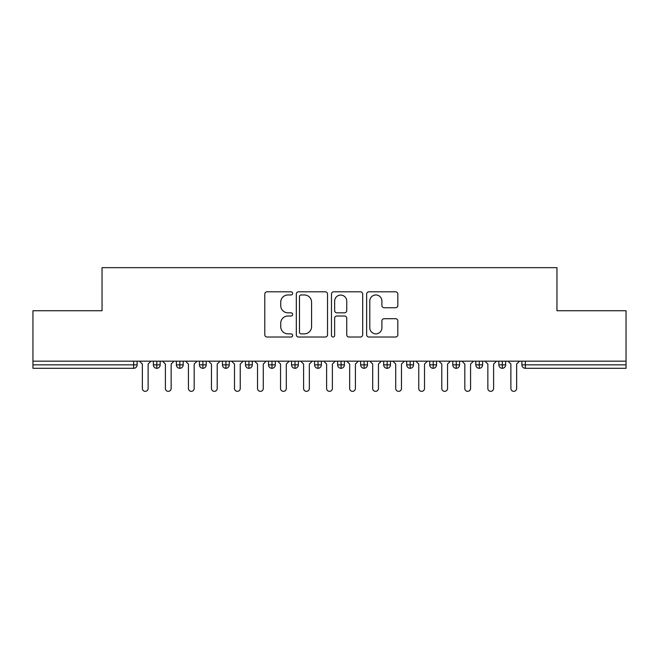 <?xml version="1.0" encoding="UTF-8"?>
<svg xmlns="http://www.w3.org/2000/svg" width="659" height="659" viewBox="0 0 659 659"><rect width="100%" height="100%" fill="white"/><g stroke="black" fill="none" stroke-linecap="round" stroke-linejoin="round"><path stroke-width="0.99" d="M292.645 293.387A1.582 1.582 0 0 0 291.064 291.805L267.043 291.805A2.257 2.257 0 0 0 264.786 294.062L264.786 334.764A2.257 2.257 0 0 0 267.043 337.021L291.064 337.021A1.582 1.582 0 0 0 292.645 335.439A1.582 1.582 0 0 0 291.064 333.858L287.958 333.858A7.233 7.233 0 0 1 280.726 326.625L280.726 323.231A7.233 7.233 0 0 1 287.958 315.999L291.064 315.999A1.582 1.582 0 0 0 292.645 314.417A1.582 1.582 0 0 0 291.064 312.827L287.958 312.827A7.233 7.233 0 0 1 280.726 305.595L280.726 302.201A7.233 7.233 0 0 1 287.958 294.968L291.064 294.968A1.582 1.582 0 0 0 292.645 293.387M395.573 307.745A2.257 2.257 0 0 0 397.83 305.479L397.83 294.062A2.257 2.257 0 0 0 395.573 291.805L368.892 291.805A2.257 2.257 0 0 0 366.635 294.062L366.635 334.764A2.257 2.257 0 0 0 368.892 337.021L395.573 337.021A2.257 2.257 0 0 0 397.83 334.764L397.83 320.966A2.257 2.257 0 0 0 395.573 318.709L384.156 318.709A2.257 2.257 0 0 0 381.899 320.966L381.899 327.811A6.046 6.046 0 0 1 375.844 333.858A6.046 6.046 0 0 1 369.798 327.811L369.798 301.015A6.046 6.046 0 0 1 375.844 294.968A6.046 6.046 0 0 1 381.899 301.015L381.899 305.479A2.257 2.257 0 0 0 384.156 307.745L395.573 307.745M32.95 361.173L626.05 361.173L626.05 310.727L556.954 310.727L556.954 267.653L102.046 267.653L102.046 310.727L32.95 310.727L32.95 364.855L133.662 364.855L133.662 361.173M327.523 294.062A2.257 2.257 0 0 0 325.258 291.805L298.585 291.805A2.257 2.257 0 0 0 296.319 294.062L296.319 334.764A2.257 2.257 0 0 0 298.585 337.021L325.258 337.021A2.257 2.257 0 0 0 327.523 334.764L327.523 294.062M333.742 291.805L360.415 291.805A2.257 2.257 0 0 1 362.681 294.062L362.681 334.764A2.257 2.257 0 0 1 360.415 337.021L348.998 337.021A2.257 2.257 0 0 1 346.741 334.764L346.741 318.256A2.257 2.257 0 0 0 344.476 315.999L336.906 315.999A2.257 2.257 0 0 0 334.64 318.256L334.64 335.439A1.582 1.582 0 0 1 333.059 337.021A1.582 1.582 0 0 1 331.477 335.439L331.477 294.062A2.257 2.257 0 0 1 333.742 291.805M137.113 361.173L137.113 364.855A3.452 3.452 0 0 1 133.662 368.307L32.95 368.307L32.95 364.855M626.05 361.173L626.05 368.307L525.338 368.307A3.452 3.452 0 0 1 521.887 364.855L521.887 361.173L521.887 364.855A3.452 3.452 0 0 0 525.338 368.307L525.338 364.855L626.05 364.855M156.809 368.307A3.452 3.452 0 0 1 153.358 364.855L153.358 361.173L153.358 364.855A3.452 3.452 0 0 0 156.809 368.307A3.452 3.452 0 0 0 160.153 364.855L160.153 361.173L160.153 364.855A3.452 3.452 0 0 1 156.809 368.307L156.809 364.855L160.153 364.855M156.809 361.173L156.809 364.855L153.358 364.855M133.662 368.307A3.452 3.452 0 0 0 137.113 364.855A3.452 3.452 0 0 1 133.662 368.307L133.662 364.855L137.113 364.855M179.841 361.173L179.841 364.855L176.39 364.855L176.39 361.173L176.39 364.855A3.452 3.452 0 0 0 179.841 368.307A3.452 3.452 0 0 0 183.186 364.855L183.186 361.173L183.186 364.855A3.452 3.452 0 0 1 179.841 368.307A3.452 3.452 0 0 1 176.39 364.855A3.452 3.452 0 0 0 179.841 368.307L179.841 364.855L183.186 364.855M202.873 361.173L202.873 364.855L199.422 364.855L199.422 361.173L199.422 364.855A3.452 3.452 0 0 0 202.873 368.307A3.452 3.452 0 0 0 206.218 364.855L206.218 361.173L206.218 364.855A3.452 3.452 0 0 1 202.873 368.307A3.452 3.452 0 0 1 199.422 364.855A3.452 3.452 0 0 0 202.873 368.307L202.873 364.855L206.218 364.855M225.905 361.173L225.905 368.307A3.452 3.452 0 0 1 222.454 364.855L222.454 361.173L222.454 364.855A3.452 3.452 0 0 0 225.905 368.307A3.452 3.452 0 0 0 229.25 364.855L229.25 361.173M248.945 361.173L248.945 368.307A3.452 3.452 0 0 1 245.486 364.855A3.452 3.452 0 0 0 248.945 368.307A3.452 3.452 0 0 1 245.486 364.855L245.486 361.173M252.282 361.173L252.282 364.855A3.452 3.452 0 0 1 248.945 368.307A3.452 3.452 0 0 0 252.282 364.855L245.486 364.855M271.978 361.173L271.978 364.855L268.518 364.855L268.518 361.173L268.518 364.855A3.452 3.452 0 0 0 271.978 368.307A3.452 3.452 0 0 0 275.314 364.855L275.314 361.173L275.314 364.855A3.452 3.452 0 0 1 271.978 368.307A3.452 3.452 0 0 1 268.518 364.855A3.452 3.452 0 0 0 271.978 368.307L271.978 364.855L275.314 364.855M295.01 368.307A3.452 3.452 0 0 1 291.55 364.855L291.55 361.173L291.55 364.855A3.452 3.452 0 0 0 295.01 368.307A3.452 3.452 0 0 0 298.346 364.855L298.346 361.173L298.346 364.855A3.452 3.452 0 0 1 295.01 368.307L295.01 364.855L298.346 364.855M318.042 361.173L318.042 364.855L314.59 364.855L314.59 361.173L314.59 364.855A3.452 3.452 0 0 0 318.042 368.307A3.452 3.452 0 0 0 321.378 364.855L321.378 361.173L321.378 364.855A3.452 3.452 0 0 1 318.042 368.307A3.452 3.452 0 0 1 314.59 364.855A3.452 3.452 0 0 0 318.042 368.307L318.042 364.855L321.378 364.855M341.074 361.173L341.074 368.307A3.452 3.452 0 0 1 337.622 364.855L337.622 361.173L337.622 364.855A3.452 3.452 0 0 0 341.074 368.307A3.452 3.452 0 0 0 344.41 364.855L344.41 361.173M364.106 361.173L364.106 368.307A3.452 3.452 0 0 1 360.654 364.855L360.654 361.173L360.654 364.855A3.452 3.452 0 0 0 364.106 368.307A3.452 3.452 0 0 0 367.45 364.855L367.45 361.173M387.138 361.173L387.138 368.307A3.452 3.452 0 0 1 383.686 364.855L383.686 361.173L383.686 364.855A3.452 3.452 0 0 0 387.138 368.307A3.452 3.452 0 0 0 390.482 364.855L390.482 361.173M410.17 361.173L410.17 364.855L406.718 364.855L406.718 361.173L406.718 364.855A3.452 3.452 0 0 0 410.17 368.307A3.452 3.452 0 0 0 413.514 364.855L413.514 361.173L413.514 364.855A3.452 3.452 0 0 1 410.17 368.307A3.452 3.452 0 0 1 406.718 364.855A3.452 3.452 0 0 0 410.17 368.307L410.17 364.855L413.514 364.855M433.21 361.173L433.21 364.855L429.75 364.855L429.75 361.173L429.75 364.855A3.452 3.452 0 0 0 433.21 368.307A3.452 3.452 0 0 0 436.546 364.855L436.546 361.173L436.546 364.855A3.452 3.452 0 0 1 433.21 368.307A3.452 3.452 0 0 1 429.75 364.855A3.452 3.452 0 0 0 433.21 368.307L433.21 364.855L436.546 364.855M456.242 361.173L456.242 364.855L452.782 364.855L452.782 361.173L452.782 364.855A3.452 3.452 0 0 0 456.242 368.307A3.452 3.452 0 0 0 459.578 364.855L459.578 361.173L459.578 364.855A3.452 3.452 0 0 1 456.242 368.307A3.452 3.452 0 0 1 452.782 364.855A3.452 3.452 0 0 0 456.242 368.307L456.242 364.855L459.578 364.855M479.274 361.173L479.274 368.307A3.452 3.452 0 0 1 475.814 364.855L475.814 361.173L475.814 364.855A3.452 3.452 0 0 0 479.274 368.307A3.452 3.452 0 0 0 482.61 364.855L482.61 361.173M502.306 361.173L502.306 368.307A3.452 3.452 0 0 1 498.847 364.855L498.847 361.173L498.847 364.855A3.452 3.452 0 0 0 502.306 368.307A3.452 3.452 0 0 0 505.642 364.855L505.642 361.173M295.01 361.173L295.01 364.855L291.55 364.855M301.072 294.968A1.582 1.582 0 0 0 299.491 296.55L299.491 332.276A1.582 1.582 0 0 0 301.072 333.858L304.351 333.858A7.233 7.233 0 0 0 311.583 326.625L311.583 302.201A7.233 7.233 0 0 0 304.351 294.968L301.072 294.968M346.741 301.13A6.046 6.046 0 0 0 340.695 295.084A6.046 6.046 0 0 0 334.64 301.13L334.64 310.57A2.257 2.257 0 0 0 336.906 312.827L344.476 312.827A2.257 2.257 0 0 0 346.741 310.57L346.741 301.13M142.36 388.464L142.36 364.048L142.36 388.464A2.883 2.883 0 0 0 145.235 391.347A2.883 2.883 0 0 0 148.118 388.464L148.118 364.048L148.118 388.464M150.993 361.173L148.118 364.048M142.36 364.048L139.477 361.173M165.393 388.464L165.393 364.048L165.393 388.464A2.883 2.883 0 0 0 168.267 391.347A2.883 2.883 0 0 0 171.151 388.464L171.151 364.048L171.151 388.464M188.425 388.464L188.425 364.048L188.425 388.464A2.883 2.883 0 0 0 191.299 391.347A2.883 2.883 0 0 0 194.183 388.464L194.183 364.048L194.183 388.464M211.457 388.464L211.457 364.048L211.457 388.464A2.883 2.883 0 0 0 214.332 391.347A2.883 2.883 0 0 0 217.215 388.464L217.215 364.048L217.215 388.464M234.489 388.464L234.489 364.048L234.489 388.464A2.883 2.883 0 0 0 237.372 391.347A2.883 2.883 0 0 0 240.247 388.464L240.247 364.048L240.247 388.464M174.025 361.173L171.151 364.048M165.393 364.048L162.509 361.173M197.057 361.173L194.183 364.048M188.425 364.048L185.541 361.173M220.09 361.173L217.215 364.048M211.457 364.048L208.573 361.173M243.13 361.173L240.247 364.048M234.489 364.048L231.614 361.173M257.521 388.464L257.521 364.048L257.521 388.464A2.883 2.883 0 0 0 260.404 391.347A2.883 2.883 0 0 0 263.279 388.464L263.279 364.048L263.279 388.464M266.162 361.173L263.279 364.048M257.521 364.048L254.646 361.173M280.553 388.464L280.553 364.048L280.553 388.464A2.883 2.883 0 0 0 283.436 391.347A2.883 2.883 0 0 0 286.311 388.464L286.311 364.048L286.311 388.464M289.194 361.173L286.311 364.048M280.553 364.048L277.678 361.173M303.585 388.464L303.585 364.048L303.585 388.464A2.883 2.883 0 0 0 306.468 391.347A2.883 2.883 0 0 0 309.343 388.464L309.343 364.048L309.343 388.464M312.226 361.173L309.343 364.048M303.585 364.048L300.71 361.173M326.617 388.464L326.617 364.048L326.617 388.464A2.883 2.883 0 0 0 329.5 391.347A2.883 2.883 0 0 0 332.383 388.464L332.383 364.048L332.383 388.464M335.258 361.173L332.383 364.048M326.617 364.048L323.742 361.173M349.657 388.464L349.657 364.048L349.657 388.464A2.883 2.883 0 0 0 352.532 391.347A2.883 2.883 0 0 0 355.415 388.464L355.415 364.048L355.415 388.464M358.29 361.173L355.415 364.048M349.657 364.048L346.774 361.173M372.689 388.464L372.689 364.048L372.689 388.464A2.883 2.883 0 0 0 375.564 391.347A2.883 2.883 0 0 0 378.447 388.464L378.447 364.048L378.447 388.464M381.322 361.173L378.447 364.048M372.689 364.048L369.806 361.173M395.721 388.464L395.721 364.048L395.721 388.464A2.883 2.883 0 0 0 398.596 391.347A2.883 2.883 0 0 0 401.479 388.464L401.479 364.048L401.479 388.464M404.354 361.173L401.479 364.048M395.721 364.048L392.838 361.173M418.753 388.464L418.753 364.048L418.753 388.464A2.883 2.883 0 0 0 421.628 391.347A2.883 2.883 0 0 0 424.511 388.464L424.511 364.048L424.511 388.464M427.386 361.173L424.511 364.048M418.753 364.048L415.87 361.173M441.785 388.464L441.785 364.048L441.785 388.464A2.883 2.883 0 0 0 444.668 391.347A2.883 2.883 0 0 0 447.543 388.464L447.543 364.048L447.543 388.464M450.426 361.173L447.543 364.048M441.785 364.048L438.91 361.173M464.817 388.464L464.817 364.048L464.817 388.464A2.883 2.883 0 0 0 467.701 391.347A2.883 2.883 0 0 0 470.575 388.464L470.575 364.048L470.575 388.464M473.459 361.173L470.575 364.048M464.817 364.048L461.943 361.173M487.849 388.464L487.849 364.048L487.849 388.464A2.883 2.883 0 0 0 490.733 391.347A2.883 2.883 0 0 0 493.607 388.464L493.607 364.048L493.607 388.464M496.491 361.173L493.607 364.048M487.849 364.048L484.975 361.173M510.882 388.464L510.882 364.048L510.882 388.464A2.883 2.883 0 0 0 513.765 391.347A2.883 2.883 0 0 0 516.64 388.464L516.64 364.048L516.64 388.464M519.523 361.173L516.64 364.048M510.882 364.048L508.007 361.173M525.338 361.173L525.338 364.855L521.887 364.855A3.452 3.452 0 0 0 525.338 368.307M222.454 364.855A3.452 3.452 0 0 0 225.905 368.307A3.452 3.452 0 0 0 229.25 364.855L222.454 364.855M337.622 364.855A3.452 3.452 0 0 0 341.074 368.307A3.452 3.452 0 0 0 344.41 364.855L337.622 364.855M360.654 364.855A3.452 3.452 0 0 0 364.106 368.307A3.452 3.452 0 0 0 367.45 364.855L360.654 364.855M383.686 364.855A3.452 3.452 0 0 0 387.138 368.307A3.452 3.452 0 0 0 390.482 364.855L383.686 364.855M475.814 364.855A3.452 3.452 0 0 0 479.274 368.307A3.452 3.452 0 0 0 482.61 364.855L475.814 364.855M498.847 364.855A3.452 3.452 0 0 0 502.306 368.307A3.452 3.452 0 0 0 505.642 364.855L498.847 364.855"/></g></svg>
